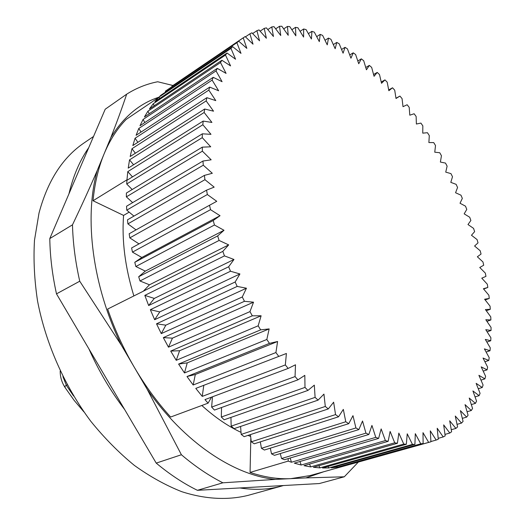 <?xml version="1.0" encoding="UTF-8"?>
<svg xmlns="http://www.w3.org/2000/svg" width="525" height="525" viewBox="0 0 525 525"><rect width="100%" height="100%" fill="white"/><g stroke="black" fill="none" stroke-linecap="round" stroke-linejoin="round"><path stroke-width="0.79" d="M283.441 485.54L239.879 487.955C254.933 490.271 268.885 489.628 281.754 486.025L283.441 485.54L319.351 483.545L344.295 476.792L358.345 462.072M124.635 409.513L88.896 348.856C98.674 370.84 110.585 391.059 124.635 409.513L156.22 463.109L181.401 454.748C195.077 466.377 208.898 475.729 222.876 482.803L275.317 479.397C234.012 475.328 184.262 442.555 147.236 389.373L134.374 367.402C123.526 348.823 114.627 329.372 107.664 309.061L143.338 291.198L149.474 284.799L139.978 280.967L219.096 240.443L228.677 244.886L222.817 251.37L143.332 291.178M68.926 193.902L88.738 147.663C79.839 160.414 73.231 175.829 68.926 193.902L49.79 238.567L72.483 224.831C72.942 243.003 75.364 261.804 79.741 281.216L121.446 345.319C92.288 285.534 83.987 217.757 97.197 170.592L104.114 153.851C109.896 140.031 117.252 128.553 126.19 119.405L158.819 97.328L159.672 98.49M281.754 486.025L247.846 495.429C227.857 500.338 205.38 499.301 181.735 491.676C165.841 485.402 150.052 476.648 134.38 465.413C118.985 452.819 104.482 438.139 90.871 421.372C64.7 386.38 45.721 343.527 37.557 301.081C34.368 279.996 33.351 259.724 34.486 240.26L39.014 213.032C47.663 180.751 62.744 157.343 84.256 142.8L93.535 136.48M239.879 487.955L197.407 490.311C183.488 483.473 169.759 474.403 156.22 463.109M88.738 147.663L105.217 109.213L126.676 94.178C122.108 107.822 116.826 122.292 110.828 137.583C123.473 116.963 139.565 103.484 159.101 97.138M88.896 348.856L56.49 293.856C52.303 274.851 50.072 256.417 49.79 238.567M129.157 212.152L123.578 215.414L93.03 200.747L126.984 179.793L127.424 180.016M121.446 345.319L134.374 367.402C145.169 385.77 157.264 402.314 170.651 417.034L208.084 403.161L211.536 397.143M288.192 458.594L288.186 461.108L250.071 472.421L250.819 437.988M395.975 98.26L399.925 96.082L396.014 98.497L394.715 90.175L392.529 87.787L388.848 90.7L387.188 82.156L384.956 79.885L381.524 83.298L379.496 74.557L377.219 72.411L374.049 76.315L371.661 67.403L369.337 65.395L366.45 69.792L363.694 60.716L361.338 58.853L358.739 63.742L355.615 54.534L353.233 52.828L350.943 58.196L347.445 48.884L345.043 47.335L343.081 53.183L339.209 43.792L336.788 42.413L335.173 48.727L330.934 39.29L328.499 38.089L327.246 44.861L322.632 35.405L320.204 34.387L319.318 41.613L314.337 32.169L311.916 31.342L311.423 39.008L306.082 29.603L303.673 28.987L303.594 37.065L297.892 27.746L295.509 27.339L295.844 35.825L289.793 26.617L287.444 26.434L288.218 35.3L281.82 26.25L279.517 26.289L280.744 35.516L274.017 26.663L271.766 26.933L273.446 36.494L266.405 27.877L264.219 28.396L266.372 38.253L259.028 29.925L256.922 30.68L259.553 40.812L251.928 32.812L249.907 33.817L253.03 44.179L245.142 36.553L171.944 86.179L243.219 37.813L246.829 48.372L238.704 41.167L165.316 91.219L236.887 42.683L240.995 53.386L232.66 46.659L160.853 95.268L159.068 97.066L230.967 48.431L235.567 59.233L227.043 53.025L154.914 101.699L158.819 97.328M345.424 465.248L345.627 465.596L339.852 466.81L423.117 443.507L422.999 432.679L428.669 442.385L430.907 441.794L430.303 430.861L436.157 440.068L438.27 439.235L437.2 428.256L443.198 436.944L445.174 435.881L443.671 424.896L449.787 433.046L451.625 431.76L449.702 420.807L455.897 428.413L457.59 426.923L455.273 416.043L461.521 423.084L463.076 421.398L460.392 410.635L466.659 417.099L468.07 415.236L465.038 404.624L471.299 410.511L472.566 408.47L469.212 398.048L475.447 403.351L476.569 401.152L472.913 390.941L479.095 395.666L480.073 393.323L476.142 383.355L482.252 387.496L483.085 385.015L478.905 375.316L484.916 378.879L485.605 376.274L481.195 366.863L487.095 369.856L487.64 367.146L483.02 358.043L488.788 360.465L489.195 357.656L484.391 348.882L490.009 350.746L490.271 347.845L485.303 339.419L490.757 340.738L490.895 337.752L485.776 329.693L491.052 330.461L491.052 327.41L485.815 319.732L490.895 319.968L490.763 316.857L485.422 309.566L490.298 309.284L490.042 306.121L484.608 299.23L489.267 298.436L488.887 295.234L483.387 288.75L487.823 287.457L487.318 284.222L481.766 278.165L485.96 276.38L485.343 273.125L479.752 267.494L483.702 265.237L482.967 261.962L477.356 256.771L481.051 254.048L480.204 250.766L474.587 246.015L478.026 242.845L477.067 239.564L471.463 235.259L474.626 231.65L473.563 228.375L467.985 224.529L470.873 220.493L469.704 217.238L464.172 213.852L466.771 209.396L465.504 206.168L460.025 203.247L462.335 198.391L460.976 195.188L455.562 192.741L457.57 187.497L456.12 184.334L450.798 182.359L452.498 176.741L450.955 173.624L445.732 172.121L447.123 166.149L445.495 163.078L440.383 162.061L441.453 155.735L439.747 152.729L434.759 152.197L435.514 145.537L433.722 142.597L428.879 142.551L429.299 135.575L427.435 132.707L422.75 133.153L422.835 125.875L420.899 123.086L416.384 124.025L416.128 116.458L414.127 113.754L409.795 115.185L409.198 107.349L407.131 104.744L403.003 106.673L402.058 98.582L399.925 96.082M487.823 287.457L483.637 289.045M489.267 298.436L485.179 299.952M490.298 309.284L486.281 310.741M490.895 319.968L486.938 321.372M491.052 330.461L487.134 331.826M490.757 340.738L486.865 342.057M490.009 350.746L486.117 352.045M488.788 360.465L484.897 361.738M487.095 369.856L483.184 371.109M484.916 378.879L480.972 380.113M482.252 387.496L478.262 388.723M479.095 395.666L475.046 396.893M475.447 403.351L471.319 404.585M471.299 410.511L467.073 411.751M466.659 417.099L462.322 418.359M461.521 423.084L457.045 424.364M455.897 428.413L451.264 429.726M449.787 433.046L444.977 434.405M443.198 436.944L438.178 438.355M436.157 440.068L430.894 441.545M428.669 442.385L345.627 465.596M336.899 466.266L337.404 467.191L331.36 467.821L414.921 444.347L415.301 433.676L420.761 443.842L337.404 467.191M328.053 466.423L328.814 467.959L322.534 467.985L406.337 444.281L407.236 433.821L412.447 444.419L328.814 467.959M318.918 465.695L319.889 467.873L313.392 467.276L397.405 443.284L398.836 433.086L403.758 444.084L319.889 467.873M309.527 464.061L310.662 466.902L303.975 465.668L388.152 441.328L390.127 431.452L394.728 442.811L310.662 466.902M299.926 461.501L301.166 465.025L294.322 463.148L378.617 438.401L381.15 428.905L385.383 440.573L301.166 465.025M290.154 458.01L291.454 462.236L288.186 461.108M208.084 403.161L204.967 399.604L288.159 368.425L295.49 364.783L295.057 376.576L211.641 407.085L214.449 410.077L297.944 379.831L304.815 375.355L304.999 387.404L221.307 417.021L224.182 419.777L307.939 390.416L314.317 385.14L315.098 397.379L231.177 426.136L234.098 428.649L318.078 400.135L323.945 394.098L325.303 406.455L241.192 434.411L244.145 436.669L328.302 408.936L333.631 402.189L335.547 414.592L251.298 441.807L254.264 443.802L338.546 416.791L343.33 409.382L345.772 421.759L261.43 448.304L264.397 450.03L348.751 423.675L352.977 415.662L355.917 427.954L271.537 453.876L274.483 455.333L358.87 429.581L362.532 421.011L365.938 433.151L281.558 458.522L284.471 459.71L368.839 434.49L371.936 425.427L375.775 437.358L291.454 462.236M281.558 458.522L280.265 453.567M271.537 453.876L270.303 448.186M261.43 448.304L260.328 441.86M251.298 441.807L250.405 434.608M241.192 434.411L240.588 426.451M231.177 426.136L230.941 417.401M221.307 417.021L221.55 407.505M211.641 407.085L212.474 396.788M203.759 385.534L202.243 396.395L195.792 388.402L286.401 353.476L285.338 364.934L202.243 396.395M195.792 388.402L286.401 353.476M195.313 374.496L193.174 384.996L186.985 376.537L195.313 374.496L277.6 341.499L275.914 352.551L193.174 384.996M186.985 376.537L269.45 343.376L277.6 341.499M187.241 362.873L184.485 372.947L178.605 364.074L187.241 362.873L269.154 328.906L266.831 339.478L184.485 372.947M178.605 364.074L260.656 329.871L269.154 328.906M179.602 350.733L176.243 360.321L170.704 351.081L179.602 350.733L261.115 315.774L258.162 325.808L176.243 360.321M170.704 351.081L252.308 315.82L261.115 315.774M172.449 338.139L168.486 347.183L163.327 337.634L172.449 338.139L253.536 302.183L249.959 311.614L168.486 347.183M163.327 337.634L244.466 301.304L253.536 302.183M165.821 325.172L161.273 333.618L156.529 323.813L165.821 325.172L246.455 288.212L242.274 296.979L161.273 333.618M156.529 323.813L237.182 286.414L246.455 288.212M159.757 311.909L154.652 319.705L150.347 309.704L159.757 311.909L239.925 273.952L235.161 281.997L154.652 319.705M150.347 309.704L230.501 271.248L239.925 273.952M154.298 298.423L148.66 305.53L144.821 295.391L154.298 298.423L233.986 259.475L228.664 266.766L148.66 305.53M144.821 295.391L224.457 255.892L233.986 259.475M228.677 244.886L149.474 284.799M138.698 276.734L145.307 271.123L135.85 266.516L214.443 225.008L224.011 230.272L217.658 235.922L138.698 276.734L139.978 280.967M224.011 230.272L145.307 271.123M134.781 262.297L141.822 257.467L132.458 252.131L210.525 209.672L220.034 215.716L213.222 220.507L134.781 262.297L135.85 266.516M220.034 215.716L141.822 257.467M138.987 243.889L129.806 237.891L207.349 194.532L216.746 201.311L131.604 247.944L132.458 252.131M136.041 229.884L127.903 223.873L204.934 179.681L214.174 187.136L206.568 190.155L129.17 233.756L129.806 237.891M133.941 216.103L126.761 210.171L203.287 165.198L212.31 173.276L204.376 175.402L127.49 219.831L127.903 223.873M132.661 202.624L126.368 196.855L202.387 151.167L211.162 159.81L202.945 161.044L126.564 206.227L126.761 210.171M132.188 189.532L126.709 183.986L202.25 137.662L210.722 146.803L202.269 147.157L126.387 193.036L126.368 196.855M126.984 179.793L127.772 171.636L202.84 124.747L210.984 134.328L202.348 133.816L126.945 180.311L126.709 183.986M127.772 171.636L132.497 176.886M129.537 159.862L204.153 112.488L211.929 122.437L203.149 121.085L128.218 168.125L129.537 159.862L133.567 164.765M131.978 148.713L206.154 100.925L213.537 111.182L204.665 109.023L130.18 156.529L131.978 148.713L135.371 153.221M135.076 138.239L208.825 90.123L215.782 100.623L206.87 97.683L132.818 145.576L135.076 138.239L137.872 142.308M138.784 128.474L212.126 80.102L218.643 90.779L209.724 87.104L136.1 135.306L138.784 128.474L141.041 132.07M143.076 119.451L216.031 70.901L222.082 81.697L213.209 77.319L139.978 125.751L143.076 119.451L144.841 122.535M147.912 111.195L220.5 62.547L226.078 73.402L217.284 68.368L144.434 116.95L147.912 111.195L149.238 113.748M153.261 103.733L225.488 55.053L230.587 65.907L221.904 60.263L149.428 108.931L153.261 103.733L154.192 105.728M159.6 98.319L159.068 97.066M165.624 92.046L165.316 91.219M245.444 36.848L249.907 33.817M252.656 33.567L256.922 30.68M260.118 31.159L264.219 28.396M267.809 29.59L271.766 26.933M275.678 28.849L279.517 26.289M283.703 28.914L287.444 26.434M291.848 29.748L295.509 27.339M300.083 31.329L303.673 28.987M308.372 33.633L311.916 31.342M316.693 36.632L320.204 34.387M325.014 40.287L328.499 38.089M333.309 44.586L336.788 42.413M341.558 49.481L345.043 47.335M349.729 54.954L353.233 52.828M357.801 60.972L361.338 58.853M365.754 67.508L369.337 65.395M373.57 74.53L377.219 72.411M381.222 82.018L384.956 79.885M236.887 42.683L238.704 41.167M230.967 48.431L232.66 46.659M225.488 55.053L227.043 53.025M220.5 62.547L221.904 60.263M216.031 70.901L217.284 68.368M212.126 80.102L213.209 77.319M208.825 90.123L209.724 87.104M206.154 100.925L206.87 97.683M204.153 112.488L204.665 109.023M202.84 124.747L203.149 121.085M202.25 137.662L202.348 133.816M202.387 151.167L202.269 147.157M203.287 165.198L202.945 161.044M204.934 179.681L204.376 175.402M207.349 194.532L206.568 190.155M210.525 209.672L209.514 205.216M214.443 225.008L213.222 220.507M219.096 240.443L217.658 235.922M224.457 255.892L222.817 251.37M230.501 271.248L228.664 266.766M237.182 286.414L235.161 281.997M244.466 301.304L242.274 296.979M252.308 315.82L249.959 311.614M260.656 329.871L258.162 325.808M269.45 343.376L266.831 339.478M278.637 356.245L275.914 352.551M288.159 368.425L285.338 364.934M297.944 379.831L295.057 376.576M307.939 390.416L304.999 387.404M318.078 400.135L315.098 397.379M328.302 408.936L325.303 406.455M338.546 416.791L335.547 414.592M348.751 423.675L345.772 421.759M358.87 429.581L355.917 427.954M368.839 434.49L365.938 433.151M378.617 438.401L375.775 437.358M388.152 441.328L385.383 440.573M397.405 443.284L394.728 442.811M406.337 444.281L403.758 444.084M414.921 444.347L412.447 444.419M423.117 443.507L420.761 443.842M93.03 200.747C94.723 183.238 98.418 167.606 104.114 153.851L110.828 137.583M430.736 441.84L310.072 475.565L290.857 478.642C277.994 479.292 264.403 477.218 250.071 472.421M388.703 89.932L392.529 87.787M323.754 471.739L305.904 477.908L275.317 479.397M250.628 436.433L247.984 435.409M241.041 432.377C227.738 426.09 214.666 417.126 201.817 405.484M133.868 295.936C125.134 267.442 121.708 240.601 123.578 215.414M67.246 384.891L64.792 386.288L65.408 388.054M305.904 477.908L344.295 476.792M197.407 490.311L222.876 482.803M172.961 85.49L157.703 81.756C146.731 83.908 136.388 88.049 126.676 94.178M97.197 170.592C89.965 187.353 81.729 205.439 72.483 224.831M147.236 389.373L181.401 454.748M56.49 293.856L79.741 281.216M62.908 376.576L66.386 385.422L73.618 396.027M60.191 371.004C60.126 377.022 61.852 382.686 65.362 387.982M65.317 387.916L74.183 400.424L83.961 411.935"/></g></svg>

